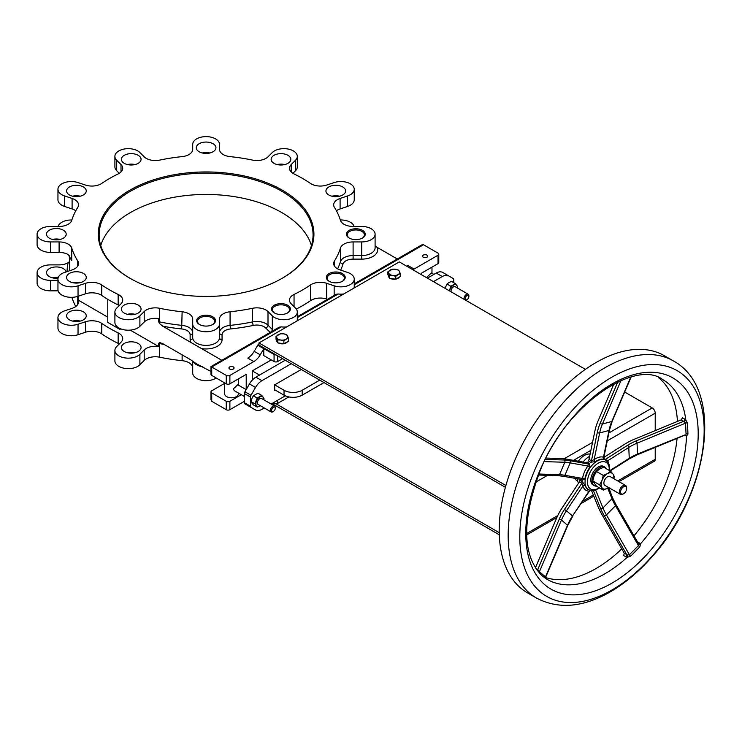 <?xml version="1.0" encoding="UTF-8"?>
<svg xmlns="http://www.w3.org/2000/svg" width="742" height="742" viewBox="0 0 742 742"><rect width="100%" height="100%" fill="white"/><g stroke="black" fill="none" stroke-linecap="round" stroke-linejoin="round"><path stroke-width="1.11" d="M211.73 401.301L211.73 392.898A2.569 1.484 180 0 1 210.978 391.85L210.978 399.641L211.73 401.301L226.254 409.686A2.569 1.484 0 0 0 229.881 409.686L244.406 401.301M182.124 354.843L182.124 360.668A12.837 7.411 180 0 1 192.707 367.967M182.124 360.668A136.482 78.8 180 0 1 159.678 357.199L159.678 343.574A136.482 78.8 -0 0 0 163.555 344.344A136.482 78.8 0 0 0 164.13 344.455M210.978 371.501L196.166 363.654L190.805 359.851L162.748 343.657L159.493 342.581L158.658 343.388L158.658 346.533A12.837 7.411 0 0 0 144.198 349.983L144.198 360.464A12.837 7.411 180 0 1 159.678 357.199M144.198 360.464L139.895 364.767A13.393 7.735 180 0 1 124.832 368.375A13.393 7.735 180 0 1 114.899 360.9L114.899 350.419A13.393 7.735 180 0 1 116.698 346.551L121.002 342.248A12.837 7.411 0 0 0 122.718 338.547A12.837 7.411 0 0 0 118.154 332.88A136.482 78.8 180 0 1 101.728 323.391A12.837 7.411 0 0 0 85.497 321.75L78.04 324.235A13.393 7.735 180 0 1 57.95 317.539A13.393 7.735 180 0 1 64.647 310.842L72.104 308.357A12.837 7.411 0 0 0 78.513 301.938A12.837 7.411 0 0 0 78.077 300.009L78.077 296.281M118.154 332.88L118.154 343.361A12.837 7.411 180 0 1 119.276 343.973M118.154 343.361A136.482 78.8 180 0 1 101.728 333.872L101.728 323.391M85.497 321.75L85.497 332.231A12.837 7.411 180 0 1 101.728 333.872M85.497 332.231L78.04 334.716A13.393 7.735 180 0 1 57.95 328.02L57.95 317.539M75.777 306.511A136.482 78.8 180 0 1 71.853 297.319M58.117 290.836L50.493 290.836A13.393 7.735 180 0 1 37.1 283.101L37.1 272.62A13.393 7.735 180 0 1 50.493 264.885L59.1 264.885A12.837 7.411 0 0 0 68.106 262.761A139.051 80.284 0 0 0 67.058 271.609M58.228 239.768A13.393 7.735 180 0 1 58.034 239.072M216.21 378.012A13.393 7.735 180 0 1 201.407 380.182A13.393 7.735 180 0 1 192.707 372.938L192.707 361.15M135.025 352.728A9.841 5.686 0 0 0 127.42 352.728M58.228 277.527A9.841 5.686 0 0 0 52.552 277.86M80.219 321.091A9.841 5.686 0 0 0 72.614 321.091M349.51 238.21A8.561 4.944 180 0 1 347.293 234.889A8.561 4.944 180 0 1 355.845 229.946A8.561 4.944 180 0 1 364.405 234.889A8.561 4.944 180 0 1 362.189 238.21M349.194 238.034A9.414 5.435 0 0 0 362.504 238.034A9.414 5.435 0 0 0 362.504 230.354A9.414 5.435 0 0 0 349.194 230.354A9.414 5.435 0 0 0 349.194 238.034L349.194 238.034M182.124 311.761L181.669 328.947A10.267 5.927 180 0 1 190.137 334.781A2.569 2.096 -0 0 0 192.707 332.685A12.837 7.411 0 0 0 182.124 325.386A136.482 78.8 180 0 1 163.555 322.687A136.482 78.8 180 0 1 159.678 321.917L159.678 308.292A136.482 78.8 0 0 0 182.124 311.761A12.837 7.411 0 0 1 192.707 319.06L192.707 324.031A13.393 7.735 0 0 0 206.1 331.767A13.393 7.735 0 0 0 219.493 324.031L219.493 319.06A12.837 7.411 0 0 1 230.076 311.761A136.482 78.8 0 0 0 252.521 308.292L252.521 321.917A2.569 0.714 -101.8 0 0 253.393 325.404A10.267 5.927 180 0 1 265.775 328.02L270.079 332.323A15.962 9.219 0 0 0 270.171 332.407M273.501 330.487A13.393 7.735 180 0 1 272.305 329.485L268.001 325.182L268.001 311.557A12.837 7.411 0 0 0 252.521 308.292M268.001 311.557L272.305 315.86A13.393 7.735 0 0 0 287.367 319.468A13.393 7.735 0 0 0 297.301 311.992A13.393 7.735 0 0 0 295.502 308.125L291.198 303.821A12.837 7.411 0 0 1 289.482 300.12A12.837 7.411 0 0 1 294.045 294.453A136.482 78.8 0 0 0 310.471 284.965L310.471 300.686A136.482 78.8 0 0 1 296.29 309.052M310.471 300.686A12.837 7.411 0 0 1 326.703 299.045L326.703 283.323A12.837 7.411 0 0 0 310.471 284.965M326.703 283.323L334.16 285.809A13.393 7.735 0 0 0 354.249 279.113A13.393 7.735 0 0 0 347.553 272.416L340.096 269.93A12.837 7.411 0 0 1 333.677 263.512A12.837 7.411 0 0 1 334.447 260.989A136.482 78.8 0 0 0 340.457 248.032L340.457 261.657A136.482 78.8 180 0 1 337.629 268.854M340.671 270.116A139.051 80.284 0 0 0 342.99 264.013A10.267 5.927 180 0 1 353.099 259.125L353.099 241.929A12.837 7.411 0 0 0 340.457 248.032M353.099 241.929L361.706 241.929A13.393 7.735 0 0 0 375.1 234.194A13.393 7.735 0 0 0 361.706 226.458L353.099 226.458A12.837 7.411 0 0 1 340.457 220.346A136.482 78.8 0 0 0 334.447 207.389A12.837 7.411 0 0 1 333.677 204.875A12.837 7.411 0 0 1 340.096 198.457L347.553 195.971A13.393 7.735 0 0 0 354.249 189.275A13.393 7.735 0 0 0 334.16 182.578L326.703 185.064A12.837 7.411 0 0 1 310.471 183.422A136.482 78.8 0 0 0 294.045 173.934A12.837 7.411 0 0 1 289.482 168.267A12.837 7.411 0 0 1 291.198 164.557L295.502 160.253A13.393 7.735 0 0 0 297.301 156.386A13.393 7.735 0 0 0 287.367 148.919A13.393 7.735 0 0 0 272.305 152.527L268.001 156.831A12.837 7.411 0 0 1 252.521 160.096A136.482 78.8 0 0 0 230.076 156.618A12.837 7.411 0 0 1 219.493 149.327L219.493 144.356A13.393 7.735 0 0 0 206.1 136.621A13.393 7.735 0 0 0 192.707 144.356L192.707 149.327A12.837 7.411 0 0 1 182.124 156.618A136.482 78.8 0 0 0 159.678 160.096A12.837 7.411 0 0 1 144.198 156.831L139.895 152.527A13.393 7.735 0 0 0 124.832 148.919A13.393 7.735 0 0 0 114.899 156.386A13.393 7.735 0 0 0 116.698 160.253L121.002 164.557L121.002 171.968M57.95 189.275A13.393 7.735 0 0 0 64.647 195.971L72.104 198.457L72.104 208.938L64.647 206.452A13.393 7.735 0 0 1 57.95 199.756L57.95 189.275A13.393 7.735 0 0 1 78.04 182.578L85.497 185.064A12.837 7.411 0 0 0 101.728 183.422A136.482 78.8 0 0 1 118.154 173.934A12.837 7.411 0 0 0 122.718 168.267A12.837 7.411 0 0 0 121.002 164.557M37.1 234.194A13.393 7.735 0 0 0 50.493 241.929L59.1 241.929L59.1 252.41L50.493 252.41A13.393 7.735 0 0 1 37.1 244.674L37.1 234.194A13.393 7.735 0 0 1 50.493 226.458L59.1 226.458A12.837 7.411 0 0 0 71.742 220.346A136.482 78.8 0 0 1 77.752 207.389A12.837 7.411 0 0 0 78.513 204.875A12.837 7.411 0 0 0 72.104 198.457M71.121 258.439A136.482 78.8 0 0 0 71.742 260.609L71.742 248.032A12.837 7.411 0 0 0 59.1 241.929M71.742 248.032A136.482 78.8 0 0 0 77.752 260.989L77.752 266.1M57.95 279.113A13.393 7.735 0 0 0 78.04 285.809L85.497 283.323L85.497 293.804L78.04 296.29A13.393 7.735 0 0 1 57.95 289.593L57.95 279.113A13.393 7.735 0 0 1 64.647 272.416L72.15 269.912A12.837 7.411 0 0 0 78.569 263.493A12.837 7.411 0 0 0 78.16 261.629L78.077 261.583A12.837 7.411 0 0 0 77.752 260.989M85.497 293.804A12.837 7.411 180 0 1 101.728 295.446L101.728 284.965A12.837 7.411 0 0 0 85.497 283.323M101.728 284.965A136.482 78.8 0 0 0 118.154 294.453L118.154 304.934A12.837 7.411 180 0 1 119.276 305.546M114.899 311.992A13.393 7.735 0 0 0 124.832 319.468A13.393 7.735 0 0 0 139.895 315.86L144.198 311.557L144.198 322.037L139.895 326.341A13.393 7.735 0 0 1 124.832 329.94A13.393 7.735 0 0 1 114.899 322.473L114.899 311.992A13.393 7.735 0 0 1 116.698 308.125L121.002 303.821A12.837 7.411 0 0 0 122.718 300.12A12.837 7.411 0 0 0 118.154 294.453M159.678 308.292A12.837 7.411 0 0 0 144.198 311.557M329.123 281.264A9.414 5.435 0 0 0 342.442 281.264A9.414 5.435 0 0 0 342.442 273.575A9.414 5.435 0 0 0 329.123 273.575A9.414 5.435 0 0 0 329.123 281.264L329.123 281.264M199.44 324.486A9.414 5.435 0 0 0 212.759 324.486A9.414 5.435 0 0 0 212.759 316.806A9.414 5.435 0 0 0 199.44 316.806A9.414 5.435 0 0 0 199.44 324.486L199.44 324.486M124.266 313.078A9.841 5.686 180 0 1 121.382 309.062A9.841 5.686 180 0 1 131.223 303.385A9.841 5.686 180 0 1 141.063 309.062A9.841 5.686 180 0 1 134.988 314.311A9.841 5.686 180 0 1 124.266 313.078M328.827 194.979A9.841 5.686 180 0 1 325.942 190.963A9.841 5.686 180 0 1 335.783 185.287A9.841 5.686 180 0 1 345.624 190.963A9.841 5.686 180 0 1 339.548 196.213A9.841 5.686 180 0 1 328.827 194.979M49.399 238.21A9.841 5.686 180 0 1 46.514 234.194A9.841 5.686 180 0 1 56.355 228.508A9.841 5.686 180 0 1 66.196 234.194A9.841 5.686 180 0 1 60.121 239.443A9.841 5.686 180 0 1 49.399 238.21M69.46 281.441A9.841 5.686 180 0 1 66.576 277.415A9.841 5.686 180 0 1 76.417 271.739A9.841 5.686 180 0 1 86.257 277.415A9.841 5.686 180 0 1 80.182 282.665A9.841 5.686 180 0 1 69.46 281.441M199.144 151.758A9.841 5.686 180 0 1 196.259 147.732A9.841 5.686 180 0 1 206.1 142.056A9.841 5.686 180 0 1 215.941 147.732A9.841 5.686 180 0 1 209.865 152.982A9.841 5.686 180 0 1 199.144 151.758M274.011 163.333A9.841 5.686 180 0 1 271.136 159.317A9.841 5.686 180 0 1 280.977 153.64A9.841 5.686 180 0 1 290.818 159.317A9.841 5.686 180 0 1 284.743 164.566A9.841 5.686 180 0 1 274.011 163.333M124.266 163.333A9.841 5.686 180 0 1 121.382 159.317A9.841 5.686 180 0 1 131.223 153.64A9.841 5.686 180 0 1 141.063 159.317A9.841 5.686 180 0 1 134.988 164.566A9.841 5.686 180 0 1 124.266 163.333M69.46 194.979A9.841 5.686 180 0 1 66.576 190.963A9.841 5.686 180 0 1 76.417 185.287A9.841 5.686 180 0 1 86.257 190.963A9.841 5.686 180 0 1 80.182 196.213A9.841 5.686 180 0 1 69.46 194.979M129.859 278.204A107.822 62.245 0 0 0 282.34 278.204A107.822 62.245 0 0 0 282.34 190.175A107.822 62.245 0 0 0 129.859 190.175A107.822 62.245 0 0 0 129.859 278.204L129.859 278.204M274.317 312.911A9.414 5.435 0 0 0 287.627 312.911A9.414 5.435 0 0 0 287.627 305.222A9.414 5.435 0 0 0 274.317 305.222A9.414 5.435 0 0 0 274.317 312.911L274.317 312.911M329.448 281.441A8.561 4.944 180 0 1 327.231 278.12A8.561 4.944 180 0 1 335.783 273.177A8.561 4.944 180 0 1 344.344 278.12A8.561 4.944 180 0 1 342.127 281.441M274.633 313.078A8.561 4.944 180 0 1 272.416 309.766A8.561 4.944 180 0 1 280.977 304.823A8.561 4.944 180 0 1 289.528 309.766A8.561 4.944 180 0 1 287.312 313.078M271.628 410.363A2.569 1.484 -60 0 1 273.446 407.219A2.569 1.484 -60 0 1 275.263 408.267A2.569 1.484 -60 0 1 273.446 411.411A2.569 1.484 -60 0 1 271.628 410.363M275.263 408.267L275.263 407.571A3.422 1.976 120 0 0 274.549 406.004A3.422 1.976 120 0 0 271.915 406.913A3.422 1.976 120 0 0 270.422 410.363A3.422 1.976 120 0 0 271.127 411.931A3.422 1.976 120 0 0 272.843 411.764L273.446 411.411M199.765 324.662A8.561 4.944 180 0 1 197.539 321.342A8.561 4.944 180 0 1 206.1 316.407A8.561 4.944 180 0 1 214.661 321.342A8.561 4.944 180 0 1 212.435 324.662M130.165 278.38A106.959 61.753 180 0 1 99.14 234.889A106.959 61.753 180 0 1 206.1 173.136A106.959 61.753 180 0 1 313.059 234.889A106.959 61.753 180 0 1 282.034 278.38M100.745 245.546A106.959 61.753 180 0 1 206.1 194.45A106.959 61.753 180 0 1 311.454 245.546M620.572 492.002A4.276 2.467 -60 0 1 623.595 486.761A4.276 2.467 -60 0 1 626.619 488.505A4.276 2.467 -60 0 1 623.595 493.745A4.276 2.467 -60 0 1 620.572 492.002M626.619 488.505L626.619 487.809A5.138 2.968 120 0 0 625.562 485.453A5.138 2.968 120 0 0 621.601 486.835A5.138 2.968 120 0 0 619.357 492.002A5.138 2.968 120 0 0 620.423 494.348A5.138 2.968 120 0 0 622.992 494.098L623.595 493.745M465.253 298.572A2.569 1.484 -60 0 1 467.07 295.427A2.569 1.484 -60 0 1 468.879 296.475A2.569 1.484 -60 0 1 467.07 299.62A2.569 1.484 -60 0 1 465.253 298.572M468.879 296.475L468.879 295.78A3.422 1.976 120 0 0 468.174 294.212A3.422 1.976 120 0 0 465.54 295.13A3.422 1.976 120 0 0 464.038 298.572A3.422 1.976 120 0 0 464.158 299.36M465.726 300.269A3.422 1.976 120 0 0 466.458 299.972L467.07 299.62M618.976 481.66L654.342 461.236A4.276 2.467 -120 0 0 655.223 459.279L655.223 447.38M271.962 403.546L499.292 534.797M505.896 485.509L258.939 342.934L399.279 261.907L585.392 369.349M505.395 487.318L258.939 345.03L258.939 342.934M499.227 532.663L276.024 403.796A2.569 1.484 180 0 0 277.693 403.37L288.861 396.924M655.223 430.601L655.223 413.164A4.276 2.467 -120 0 0 652.199 407.924L608.894 432.929M612.15 384.801L613.235 385.432M624.69 392.045L652.199 407.924M58.117 226.458A13.393 7.735 180 0 1 71.853 219.975M69.618 261.453L68.106 262.761M57.95 280.355L50.493 280.355A13.393 7.735 180 0 1 37.1 272.62M66.121 271.924A9.841 5.686 0 0 0 55.752 266.953A9.841 5.686 0 0 0 46.514 272.62A9.841 5.686 0 0 0 49.399 276.636A9.841 5.686 0 0 0 58.034 278.213M202.297 152.973A9.841 5.686 180 0 1 209.903 152.973M114.899 156.386L114.899 166.867A13.393 7.735 0 0 0 116.698 170.734L119.276 173.322M127.42 164.557A9.841 5.686 180 0 1 135.025 164.557M72.104 208.938A12.837 7.411 180 0 1 75.777 210.784M72.614 196.203A9.841 5.686 180 0 1 80.219 196.203M71.742 260.609L68.106 254.534A12.837 7.411 180 0 0 59.1 252.41M52.552 239.434A9.841 5.686 180 0 1 60.158 239.434M263.781 348.684L257.734 345.188L254.2 351.309A12.837 7.411 -60 0 1 247.782 358.08L253.829 361.577A12.837 7.411 120 0 0 260.247 354.797L263.781 348.684L263.781 355.585L274.067 361.53A2.569 1.484 0 0 0 277.693 361.53L282.609 358.692M276.024 354.889A2.569 1.484 180 0 1 274.067 354.463L274.067 361.53M297.301 316.751L336.2 294.286L338.204 293.999A13.393 7.735 0 0 0 343.741 293.971M210.978 366.585L226.254 375.406L226.254 383.809L211.73 375.424A2.569 1.484 0 0 1 210.978 374.376L210.978 366.585L279.242 327.166L281.246 326.879A13.393 7.735 0 0 0 286.783 326.86M296.986 320.971A13.393 7.735 0 0 0 297.301 319.301L297.301 311.992M253.829 361.577L229.881 375.406A2.569 1.484 180 0 1 226.254 375.406M354.249 283.861L421.688 244.934L423.506 244.749L438.021 253.133A2.569 1.484 180 0 1 438.772 254.181A2.569 1.484 180 0 1 438.021 255.229L414.073 269.058L408.026 265.562A12.837 7.411 -60 0 1 406.727 266.202M353.934 288.082A13.393 7.735 0 0 0 354.249 286.421L354.249 279.113M423.311 257.224A2.569 1.484 180 0 1 422.56 256.175A2.569 1.484 180 0 1 425.129 254.692A2.569 1.484 180 0 1 427.698 256.175A2.569 1.484 180 0 1 426.112 257.539A2.569 1.484 180 0 1 423.311 257.224M229.695 369.006A2.569 1.484 180 0 1 228.944 367.958A2.569 1.484 180 0 1 231.513 366.474A2.569 1.484 180 0 1 234.073 367.958A2.569 1.484 180 0 1 232.487 369.33A2.569 1.484 180 0 1 229.695 369.006M160.281 342.656L159.493 342.581A2.569 0.714 -78.2 0 1 159.678 343.574A12.837 7.411 180 0 0 158.658 343.388M144.198 322.037A12.837 7.411 180 0 1 158.658 318.587L158.658 321.731L159.493 323.512L162.748 326.192L221.849 360.306M219.493 324.031L219.493 337.656A13.393 7.735 180 0 1 206.1 345.392A13.393 7.735 180 0 1 192.707 337.656L192.707 324.031M353.099 259.125L361.706 259.125A15.962 9.219 0 0 0 377.001 247.272L375.1 245.982M377.001 247.272L397.313 259.004M226.254 383.809A2.569 1.484 0 0 0 229.881 383.809L246.214 374.376L246.214 389.569M241.28 394.698L229.881 401.283A2.569 1.484 180 0 1 226.254 401.283L226.254 409.686M421.688 274.837L421.688 273.075L438.021 263.642A2.569 1.484 0 0 0 438.772 262.594L438.772 254.181M412.784 269.698A12.837 7.411 120 0 0 414.073 269.058M252.271 380.127L252.271 370.889L271.275 359.916M210.978 391.85A2.569 1.484 180 0 1 211.73 390.802L224.659 383.336M211.73 392.898L226.254 401.283M238.358 393.01L238.358 393.835A6.845 3.951 180 0 1 234.129 397.489A6.845 3.951 180 0 1 226.672 396.627A6.845 3.951 180 0 1 224.659 393.835L224.659 382.9M453.752 282.683L453.752 279.697A2.569 1.484 -60 0 0 453.223 278.519L442.649 272.416A12.837 7.411 120 0 0 436.231 273.047L427.411 278.139M436.231 273.047L442.278 276.543A12.837 7.411 -60 0 1 448.697 275.903L442.649 272.416L448.697 275.903M442.278 276.543L433.458 281.635M275.263 390.097L274.651 390.45L274.651 384.857L301.298 369.479M291.3 363.71L261.926 380.674L255.879 377.177A12.837 7.411 120 0 0 249.46 383.948L244.934 391.785A2.569 1.484 120 0 0 244.406 393.575L244.406 402.693A2.569 1.484 120 0 0 244.934 403.871L250.982 407.358A2.569 1.484 -60 0 1 250.453 406.189L244.406 402.693M244.406 393.575L250.453 397.072A2.569 1.484 -60 0 1 250.982 395.282L255.508 387.445A12.837 7.411 -60 0 1 261.926 380.674M250.453 397.072L250.453 406.189M264.282 407.979L261.926 409.343A12.837 7.411 -60 0 1 255.508 409.974L250.982 407.358M255.508 409.974L249.46 406.477A12.837 7.411 120 0 0 249.479 406.495M271.127 404.028L285.336 395.82M285.253 360.213L255.879 377.177M273.167 402.85L274.067 403.37A2.569 1.484 0 0 0 276.024 403.796M257.734 345.188L274.067 354.463M326.703 299.045L327.5 299.314M336.423 210.784A12.837 7.411 180 0 1 340.096 208.938L347.553 206.452A13.393 7.735 0 0 0 354.249 199.756L354.249 189.275M292.923 173.322L295.502 170.734A13.393 7.735 0 0 0 297.301 166.867L297.301 156.386M219.493 149.327L219.493 144.356M78.16 261.629L78.16 265.358M78.077 283.017L78.077 282.303M78.077 265.534L78.077 261.583M101.728 295.446A136.482 78.8 0 0 0 118.154 304.934M319.746 380.136L302.189 390.273A12.837 7.411 180 0 1 284.038 390.273L284.038 395.161A12.837 7.411 -0 0 0 302.189 395.161L323.985 382.584M274.651 384.857L284.038 390.273M274.651 389.754L284.038 395.161M577.656 481.02L576.961 480.621A14.979 8.644 -60 0 1 574.837 478.33M578.324 461.218A14.979 8.644 -60 0 1 590.131 454.058M252.271 370.889L259.514 375.072M244.406 396.497L234.324 390.682L233.285 388.919L237.746 384.755L246.186 389.624M427.086 277.953L426.9 277.137L431.371 272.963L433.875 274.41M257.734 345.03L258.939 344.325M340.346 219.975A13.393 7.735 180 0 1 354.082 226.458M331.98 196.203A9.841 5.686 180 0 1 339.586 196.203M277.174 164.557A9.841 5.686 180 0 1 284.78 164.557M144.198 349.983L139.895 354.286A13.393 7.735 180 0 1 124.832 357.894A13.393 7.735 180 0 1 114.899 350.419M130.24 330.125L158.658 346.533M107.776 299.323L107.776 322.399L119.879 329.383L120.77 328.873M78.077 300.009L107.776 317.159M124.266 351.513A9.841 5.686 0 0 0 134.988 352.738A9.841 5.686 0 0 0 141.063 347.488A9.841 5.686 0 0 0 131.223 341.812A9.841 5.686 0 0 0 121.382 347.488A9.841 5.686 0 0 0 124.266 351.513M69.46 319.867A9.841 5.686 0 0 0 80.182 321.091A9.841 5.686 0 0 0 86.257 315.851A9.841 5.686 0 0 0 76.417 310.165A9.841 5.686 0 0 0 66.576 315.851A9.841 5.686 0 0 0 69.46 319.867M119.879 329.383L119.879 328.493M127.42 314.302A9.841 5.686 180 0 1 135.025 314.302M72.614 282.656A9.841 5.686 180 0 1 80.219 282.656M603.125 457.712L603.487 457.146A18.828 10.87 120 0 0 594.147 459.623L591.439 460.801L589.018 459.409A1.716 0.992 -60 0 1 588.23 460.828L590.651 462.229L595.483 461.635A17.112 9.878 -60 0 1 603.413 459.252A17.112 9.878 -60 0 1 603.979 459.381L603.385 458.853M589.677 456.256A17.112 9.878 120 0 0 583.064 462.062M577.248 478.757A17.112 9.878 120 0 0 578.584 483.144M630.756 377.094L611.788 421.512A1.716 0.89 -156.9 0 0 612.243 421.168L609.479 430.119L603.775 457.693L604.554 459.502L605.713 460.17A17.112 9.878 120 0 0 603.775 459.465A17.112 9.878 120 0 0 587.024 473.192A17.112 9.878 120 0 0 588.601 489.813L592.07 490.759L594.602 490.462L599.629 487.986M585.911 462.572L588.332 463.963L587.84 466.032L589.76 467.46L589.482 463.407L587.061 462.016A1.716 0.992 -60 0 1 585.911 462.572L567.231 459.252A53.424 8.932 23.1 0 0 561.24 458.547L546.01 458.064M580.541 479.341L582.266 480.343L584.946 478.748A17.112 9.878 -60 0 1 589.76 467.46M579.465 481.827L581.886 483.228L582.887 486.029A1.716 1.243 162 0 1 585.243 485.648L582.331 481.734L579.91 480.343A1.716 0.992 -60 0 1 579.465 481.827L562.065 508.029A53.424 43.37 -49.4 0 0 556.556 518.222L535.427 567.778M594.231 485.648L593.016 484.953A10.694 6.177 -60 0 1 593.016 472.598A10.694 6.177 -60 0 1 603.719 466.421L604.925 467.126A10.694 6.177 120 0 0 594.231 473.294A10.694 6.177 120 0 0 594.231 485.648A10.694 6.177 120 0 0 595.436 486.084A10.694 6.177 120 0 0 596.457 486.14L592.812 480.946L594.073 475.891L596.475 471.495L599.573 469.046L603.812 467.256L610.601 471.179L613.003 474.119A8.987 5.185 120 0 0 607.503 473.628A8.987 5.185 120 0 0 602.003 480.473A8.987 5.185 120 0 0 602.003 487.809A8.987 5.185 120 0 0 607.503 488.301A8.987 5.185 120 0 0 608.625 487.54M591.587 490.731L598.2 506.99A53.424 17.864 -135.5 0 0 602.04 514.716L624.235 553.18L623.697 555.637L627.213 557.325L630.654 556.194L639.836 546.854L640.541 543.775L637.397 541.716M590.372 490.23L588.953 491.232L572.527 515.978L566.461 510.774L582.887 486.029A18.828 10.87 120 0 0 588.953 491.232A1.716 1.345 94.8 0 1 589.732 490.332M581.719 479.48L582.544 478.451L564.903 475.307L570.199 462.897L587.84 466.032A18.828 10.87 120 0 0 582.544 478.451A1.716 0.761 -170.7 0 1 584.946 478.748M595.483 461.635A1.716 0.872 -125.1 0 1 594.147 459.623L599.666 432.938L609.015 430.471L603.487 457.146A1.716 1.382 -74.5 0 0 603.979 459.381M589.018 459.409L594.871 431.148A53.424 37.842 75.2 0 1 597.941 421.243L613.903 383.864M608.57 463.231A18.828 10.87 120 0 0 607.726 460.773A1.716 1.308 -26.6 0 0 607.336 461.459M603.821 457.443L625.089 443.957A53.424 32.323 177.5 0 1 634.234 439.264L681.091 419.926L683.567 421.354L636.07 440.961A50.002 30.255 -2.5 0 0 627.509 445.358A1.716 0.937 -122.4 0 1 628.78 447.417L607.726 460.773L605.212 459.502A1.716 0.992 -60 0 1 604.851 459.669M684.272 421.734L685.571 423.144A1.716 1.076 173.4 0 1 687.472 423.042L685.812 419.991L684.272 421.734L683.567 421.354A1.716 0.992 120 0 0 684.708 419.109L682.501 417.829L681.091 419.926M589.677 490.722L572.527 515.978A48.295 39.205 -49.4 0 0 567.547 525.197L545.491 576.914A1.716 1.41 -55.4 0 0 545.797 578.602L541.855 575.486C522.22 555.6 521.672 520.596 540.213 470.465C566.471 403.527 636.089 358.887 662.68 379.57A115.4 66.622 120 0 1 685.812 419.991L684.708 419.109M610.202 470.947L628.966 459.048A1.716 0.937 -122.4 0 0 629.253 458.306L628.78 447.417A48.295 29.216 177.5 0 1 637.044 443.169L685.571 423.144L686.044 434.033A1.716 0.992 -178.7 0 1 687.955 434.098L687.472 423.042M685.311 434.96A1.716 1.298 -88.2 0 1 686.517 436.027L687.955 434.098M685.274 434.979L637.257 454.79A1.716 0.696 -112.4 0 0 637.517 454.058L685.07 434.849M685.246 434.988A1.716 0.992 -60 0 1 685.432 435.693L686.517 436.027A115.4 66.622 120 0 1 673.272 491.64A115.4 66.622 120 0 1 640.541 543.775A1.716 1.085 151 0 1 638.528 543.663L638.463 545.546A1.716 0.501 -138.4 0 0 639.836 546.854M539.814 470.725A121.948 70.407 120 0 0 607.197 585.726A121.948 70.407 120 0 0 688.928 394.197A121.948 70.407 120 0 0 539.814 470.725M633.983 535.807A115.4 66.622 120 0 0 664.313 486.464A115.4 66.622 120 0 0 677.075 438.364M677.455 421.428A115.4 66.622 120 0 0 658.237 377.446M545.685 577.554A115.4 66.622 120 0 0 621.75 548.885M545.491 576.914L539.425 571.711A1.716 1.363 -43.7 0 0 539.397 573.028M582.331 481.734A1.716 0.992 120 0 1 581.886 483.228L564.486 509.429A50.002 40.587 -49.4 0 0 559.329 518.973L561.481 519.994L539.425 571.711L538.275 570.144L537.616 570.904M538.275 570.144L537.737 569.596A1.716 0.992 -60 0 1 537.125 570.255M638.426 543.496A1.716 0.992 120 0 0 639.687 542.912M638.027 543.107L638.528 543.663L638.027 543.107M607.707 488.171L612.011 498.735A48.295 16.148 -135.5 0 0 615.48 505.729L638.463 545.546L629.411 554.747A1.716 0.64 -132.4 0 0 630.654 556.194M593.414 490.685L600.621 508.391A50.002 16.723 -135.5 0 0 604.211 515.625A1.716 1.03 -30 0 0 606.427 514.92L629.411 554.747L627.435 554.942A1.716 0.612 -83.2 0 1 627.213 557.325A115.4 66.622 120 0 1 547.281 579.446L546.251 578.825L545.815 576.896L567.732 525.494L572.741 516.228M627.435 554.942L626.712 554.608A1.716 0.992 -60 0 1 625.905 556.917M673.439 360.937L664.47 355.761A136.908 79.042 120 0 0 527.562 434.803A136.908 79.042 120 0 0 527.562 592.895L536.522 598.071C557.696 609.136 581.32 607.605 607.401 593.479C623.568 584.622 638.732 572.063 652.867 555.804C708.99 493.282 725.101 389.086 673.439 360.937A136.908 79.042 120 0 0 523.954 465.113A136.908 79.042 120 0 0 536.522 598.071M534.824 469.844A130.36 75.267 120 0 0 606.873 592.775A130.36 75.267 120 0 0 694.243 388.02A130.36 75.267 120 0 0 534.824 469.844M606.455 468.786A10.694 6.177 120 0 0 604.925 467.126M610.091 476.531A5.138 2.968 120 0 0 607.503 476.772A5.138 2.968 120 0 0 604.146 481.317A5.138 2.968 120 0 0 604.962 485.416M613.755 478.646A8.987 5.185 120 0 0 613.003 474.119L614.274 476.401L613.847 478.692M608.653 487.559L603.265 490.091L599.601 484.869L602.003 480.473L603.265 475.418L607.503 473.628L610.601 471.179M603.265 475.418L596.475 471.495M599.601 484.869L592.812 480.946M603.265 490.091L596.475 486.168M468.174 294.212L455.152 286.7A3.422 1.976 120 0 0 453.455 286.876A3.422 1.976 120 0 0 451.145 291.847M457.36 287.97A5.565 3.209 120 0 0 456.859 285.429A5.565 3.209 120 0 0 453.455 285.123A5.565 3.209 120 0 0 450.051 289.361A5.565 3.209 120 0 0 449.606 290.957M449.364 290.818L450.83 286.236L455.375 283.611L457.647 286.839L457.434 288.017M455.375 283.611L451.535 281.394L448.919 282.507L446.999 284.019L445.024 288.313M450.83 286.236L446.999 284.019M274.549 406.004L261.536 398.482A3.422 1.976 120 0 0 259.83 398.658A3.422 1.976 120 0 0 257.595 401.682A3.422 1.976 120 0 0 258.133 404.427M263.735 399.752A5.565 3.209 120 0 0 263.234 397.22A5.565 3.209 120 0 0 259.83 396.914A5.565 3.209 120 0 0 256.426 401.153A5.565 3.209 120 0 0 256.426 405.688A5.565 3.209 120 0 0 259.83 405.995A5.565 3.209 120 0 0 260.312 405.679L257.214 407.108L254.942 403.871L257.214 398.018L261.75 395.403L264.022 398.63L263.818 399.799M261.75 395.403L257.919 393.186L253.374 395.811L251.89 398.528L251.102 401.663L251.89 403.073L253.374 404.891L257.214 407.108M257.214 398.018L253.374 395.811M254.942 403.871L251.102 401.663M399.465 271.516L400.3 273.715L398.027 274.614A5.565 3.209 0 0 0 399.465 271.516A5.565 3.209 0 0 0 395.532 269.244L398.63 270.125L399.465 271.516M395.755 276.33L392.657 275.449A5.565 3.209 0 0 0 398.027 274.614L395.755 276.33L395.755 279.215L389.55 278.25L387.89 274.67L387.89 271.795L392.435 269.17L395.532 269.244A5.565 3.209 0 0 0 390.162 270.079A5.565 3.209 0 0 0 388.725 273.177A5.565 3.209 0 0 0 392.657 275.449L389.55 275.375L387.89 271.795M395.755 279.215L400.3 276.59L400.3 273.715M389.55 278.25L389.55 275.375M389.272 277.647A5.565 3.209 180 0 1 388.53 276.052M399.317 277.156A5.565 3.209 180 0 1 396.015 279.066M395.449 279.159A5.565 3.209 180 0 1 390.227 278.352M287.599 336.098L288.434 338.296L286.162 339.196A5.565 3.209 0 0 0 287.599 336.098A5.565 3.209 0 0 0 283.667 333.826L286.774 334.716L287.599 336.098M283.889 340.921L280.791 340.031A5.565 3.209 0 0 0 286.162 339.196L283.889 340.921L283.889 343.796L277.684 342.832L276.024 339.252L276.024 336.376L280.569 333.752L283.667 333.826A5.565 3.209 0 0 0 278.296 334.661A5.565 3.209 0 0 0 276.859 337.758A5.565 3.209 0 0 0 280.791 340.031L277.684 339.957L276.024 336.376M283.889 343.796L288.434 341.172L288.434 338.296M277.684 342.832L277.684 339.957M277.406 342.238A5.565 3.209 180 0 1 276.664 340.634M287.451 341.737A5.565 3.209 180 0 1 284.149 343.648M283.583 343.75A5.565 3.209 180 0 1 278.361 342.943M655.223 459.279L617.724 480.937M593.331 495.016L582.785 501.1M557.78 515.542L526.56 533.563M535.641 482.207L547.55 475.334M573.483 460.355L590.91 450.301M607.253 440.859L655.223 413.164M592.552 442.362L564.124 458.779M69.618 270.756A136.482 78.8 180 0 1 69.618 270.524L69.618 255.842M277.693 361.53L277.693 355.854M297.301 317.613L338.204 293.999M211.73 375.424L211.73 367.021L281.246 326.879M354.249 284.733L423.506 244.749M193.31 361.614A13.393 7.735 -0 0 0 202.863 366.817M272.305 315.86L272.305 329.485A2.569 1.818 -45 0 1 270.079 332.323M230.076 311.761L230.076 325.386A12.837 7.411 0 0 0 219.493 332.685A2.569 2.096 180 0 0 222.062 334.781A10.267 5.927 180 0 1 230.53 328.947L230.076 325.386A136.482 78.8 180 0 0 252.521 321.917A12.837 7.411 0 0 1 268.001 325.182A2.569 1.818 -45 0 1 265.775 328.02M230.53 328.947A139.051 80.284 0 0 0 253.393 325.404M219.493 337.656A2.569 2.096 180 0 0 222.062 339.753L222.062 334.781M192.707 337.656A2.569 2.096 -0 0 1 190.137 339.753A15.962 9.219 0 0 0 190.805 342.387M201.527 348.582A15.962 9.219 0 0 0 222.062 339.753M190.137 334.781L190.137 339.753M162.748 326.192A139.051 80.284 0 0 0 181.669 328.947M158.658 321.731A12.837 7.411 0 0 1 159.678 321.917A2.569 0.714 -78.2 0 1 159.493 323.512M342.99 264.013A2.569 2.059 17.2 0 1 340.457 261.657A12.837 7.411 0 0 1 353.099 255.554L361.706 255.554L361.706 241.929M361.706 259.125L361.706 255.554A13.393 7.735 180 0 0 375.1 247.819L375.1 234.194M229.881 383.809L229.881 375.406M229.881 409.686L229.881 401.283M438.021 255.229L438.021 263.642M250.982 395.282L244.934 391.785M249.46 383.948L255.508 387.445M277.693 403.37L277.693 400.235M274.067 402.331L274.067 403.37M294.045 306.669L294.045 294.453M334.16 295.464L334.16 285.809M334.447 266.035L334.447 260.989M340.096 208.938L340.096 198.457M347.553 206.452L347.553 195.971M291.198 171.968L291.198 164.557M295.502 170.734L295.502 160.253M77.752 282.275L77.752 283.045M77.752 296.383L77.752 304.461M50.493 290.836L50.493 280.355M260.247 354.797L254.2 351.309M302.189 395.161L302.189 390.273M50.493 252.41L50.493 241.929M64.647 206.452L64.647 195.971M116.698 170.734L116.698 160.253M78.04 334.716L78.04 324.235M78.04 296.29L78.04 285.809M139.895 364.767L139.895 354.286M139.895 326.341L139.895 315.86M599.202 487.744A15.406 8.895 -60 0 1 588.99 487.503A15.406 8.895 -60 0 1 589.25 474.064A15.406 8.895 -60 0 1 601.873 461.756A15.406 8.895 -60 0 1 609.228 470.382M588.415 489.701A17.112 9.878 -60 0 1 588.23 489.599A17.112 9.878 -60 0 1 585.243 485.648M600.621 508.391A1.716 1.271 -22.1 0 0 602.958 507.936L612.011 498.735A1.716 1.271 -22.1 0 0 612.382 497.4L608.709 487.587M638.51 543.645L615.869 504.421A1.716 1.03 -30 0 1 615.48 505.729L606.427 514.92A48.295 16.148 44.5 0 1 602.958 507.936L595.715 490.119M604.211 515.625L626.712 554.608L624.235 553.18M564.486 509.429L566.461 510.774A48.295 39.205 130.6 0 0 561.481 519.994L567.732 525.494M559.329 518.973L537.737 569.596L535.937 568.558M581.913 479.555L563.391 476.299A1.716 1.363 100.1 0 0 564.903 475.307A48.295 8.079 23.1 0 0 559.487 474.676L564.783 462.266A48.295 8.079 -156.9 0 1 570.199 462.897A1.716 1.363 100.1 0 0 569.652 460.643L588.332 463.963A1.716 0.992 120 0 0 589.482 463.407M581.978 479.601A1.716 0.992 -60 0 1 582.266 480.343M569.652 460.643A50.002 8.366 23.1 0 0 564.05 459.994L545.342 459.391M617.826 381.907L600.157 423.274A50.002 35.421 -104.8 0 0 597.291 432.549L591.439 460.801A1.716 0.992 -60 0 1 590.651 462.229M621.017 380.479L602.439 423.979A48.295 34.206 75.2 0 0 599.666 432.938A1.716 0.696 -168.3 0 1 597.291 432.549M609.479 430.119A1.716 0.696 -168.3 0 1 609.015 430.471A48.295 34.206 -104.8 0 1 611.788 421.512L602.439 423.979A1.716 0.89 -156.9 0 1 600.157 423.274M627.509 445.358L605.212 459.502L603.877 458.732M636.07 440.961A1.716 0.696 -112.4 0 1 637.044 443.169L637.517 454.058A48.295 29.216 -2.5 0 0 629.253 458.306L609.738 470.678M684.653 435.239L685.432 435.693M546.325 578.871A115.4 66.622 120 0 0 547.281 579.446M538.738 474.017L559.487 474.676A1.716 1.549 91.8 0 1 558.03 475.668L563.391 476.299M544.248 461.607L564.783 462.266A1.716 1.549 91.8 0 0 564.05 459.994M258.105 404.409L271.127 411.931M592.32 478.126L593.238 478.655M604.916 485.398L620.423 494.348M597.449 469.232L598.423 469.788M610.045 476.503L625.562 485.453M526.607 534.982L556.871 517.508M581.227 503.447L593.804 496.185M431.974 267.139L431.974 273.316M238.358 378.921L238.358 385.098M609.646 470.632L609.293 465.067L608.273 462.702L605.713 460.17M612.243 421.168L631.108 377.001M637.257 454.79L628.966 459.048M558.03 475.668L538.33 475.038M615.869 504.421L612.382 497.4"/></g></svg>
